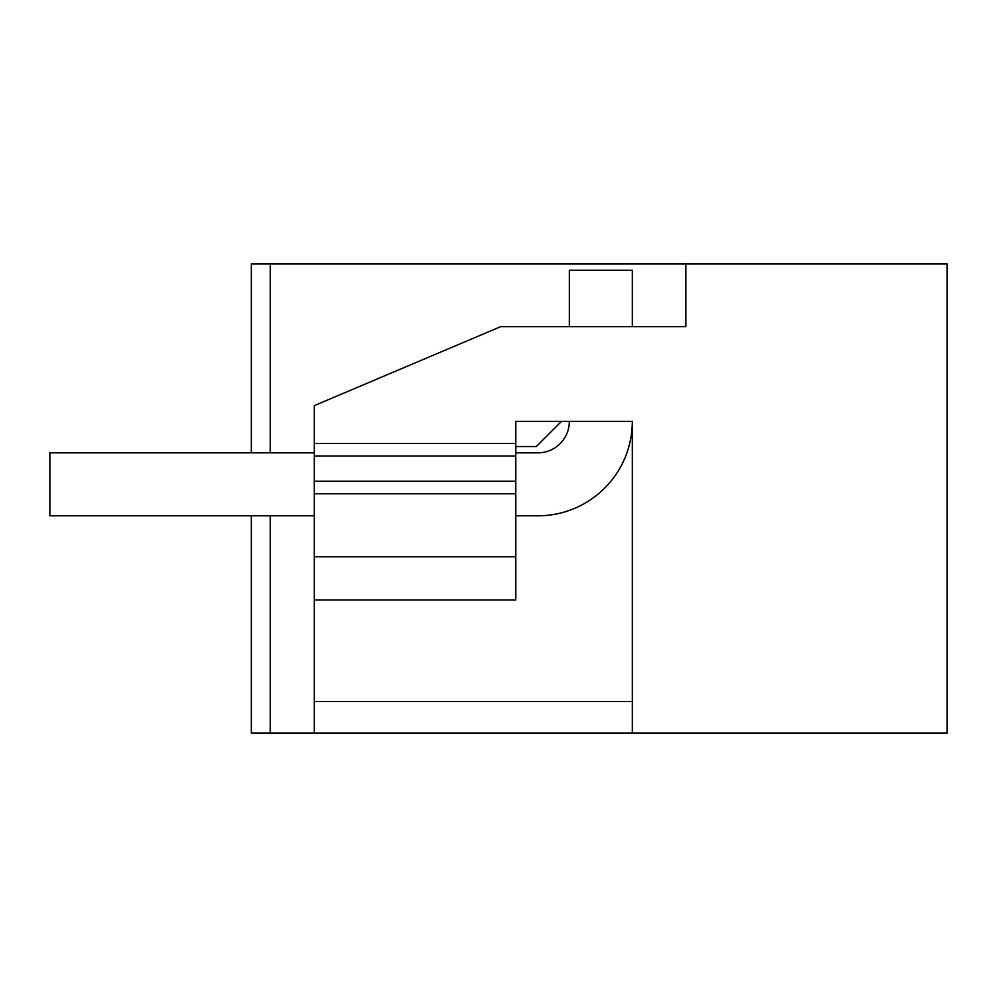 <?xml version="1.0" encoding="UTF-8"?>
<svg xmlns="http://www.w3.org/2000/svg" width="997" height="997" viewBox="0 0 997 997"><rect width="100%" height="100%" fill="white"/><g stroke="black" fill="none" stroke-linecap="round" stroke-linejoin="round"><path stroke-width="1.5" d="M314.317 733.057L314.317 405.617L500.569 326.704L685.836 326.704L685.836 263.943L947.15 263.943L947.15 733.057L251.344 733.057L251.344 515.81L49.85 515.81L314.317 515.81M632.31 733.057L632.31 421.37L515.81 421.37L515.81 443.403L314.317 443.403M515.81 515.81L537.857 515.81A94.453 94.453 0 0 0 632.31 421.37L632.31 701.576L314.317 701.576M500.569 326.704L569.337 326.704L569.337 270.237L632.31 270.237L632.31 326.704L685.836 326.704M685.836 263.943L270.237 263.943L270.237 452.85M270.237 515.81L270.237 733.057M270.237 263.943L251.344 263.943L251.344 452.85M314.317 455.99L515.81 455.99L515.81 443.403M515.81 455.99L515.81 599.982L314.317 599.982M515.81 452.85L537.857 452.85A31.48 31.48 0 0 0 569.337 421.37L561.473 421.37L536.286 446.556L515.81 446.556M314.317 556.75L515.81 556.75M314.317 493.777L515.81 493.777M314.317 452.85L49.85 452.85L49.85 515.81M314.317 481.19L515.81 481.19"/></g></svg>
